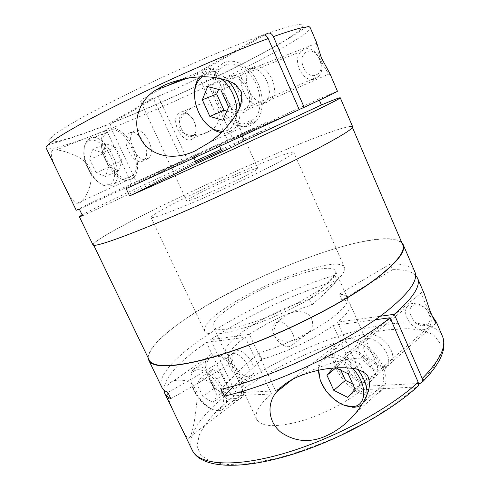 <?xml version="1.0" encoding="UTF-8"?>
<svg xmlns="http://www.w3.org/2000/svg" width="490" height="490" viewBox="0 0 490 490"><rect width="100%" height="100%" fill="white"/><g stroke="black" fill="none" stroke-linecap="round" stroke-linejoin="round"><path stroke-width="0.37" stroke-dasharray="2.45 1.84" d="M193.942 157.994L193.464 156.959L227.985 141.181L197.121 72.802L181.404 79.349M168.15 85.413C150.191 94.111 141.016 99.415 140.618 101.344C141.273 102.061 145.469 100.989 153.217 98.135L182.372 161.394L170.973 166.863L171.298 166.765L174.232 173.093L173.889 173.154L195.963 162.411M246.452 175.371C225.467 186.292 185.624 203.209 186.721 200.845C186.788 200.055 191.131 197.464 199.742 193.072C220.629 182.378 257.856 166.508 257.856 168.431C257.967 169.062 254.169 171.371 246.452 175.371M274.241 335.534C272.177 330.75 272.091 326.91 273.983 324.019L277.591 321.893C286.264 319.884 298.441 337.824 292.873 344.47L288.947 346.736C283.061 346.614 278.161 342.877 274.241 335.534C279.778 343.668 291.979 341.512 300.29 338.223L308.529 332.716C313.918 326.897 314.035 320.981 308.884 314.954C302.618 310.905 296.04 310.482 289.143 313.686L280.654 319.284C275.264 323.706 273.126 329.121 274.241 335.534M424.481 294.337L423.403 292.23C422.637 291.072 422.166 291.078 421.994 292.248C421.045 294.49 426.759 308.186 431.549 314.819M161.804 387.235C156.586 376.204 176.308 355.728 206.088 335.871C241.925 311.897 291.654 288.53 334.786 275.196L337.108 280.433C294.766 293.332 246.176 316.044 210.627 339.711L233.926 389.225C267.644 364.572 313.912 342.541 355.887 330.928C397.537 319.529 434.507 319.431 442.439 336.25M148.207 357.97C147.674 347.839 167.268 330.229 195.112 312.565C261.85 269.396 381.514 225.486 401.702 242.446M415.569 275.202C411.349 271.227 403.699 269.384 392.631 269.671L390.193 264.036C403.68 263.51 411.906 266.137 414.865 271.907M191.927 139.233C182.586 144.428 169.944 120.369 178.372 113.362L179.671 112.431C181.851 111.34 184.314 111.597 187.045 113.202C191.706 116.369 194.665 121.177 195.914 127.633C196.545 132.276 195.761 135.755 193.562 138.082L191.927 139.233M194.885 106.195L191.67 107.904C184.387 112.492 175.481 121.814 180.51 130.701C187.413 137.512 198.664 136.024 206.878 132.588L210.725 130.463C217.511 126.34 222.239 116.834 217.272 109.454C210.755 103.157 203.295 102.073 194.885 106.195M316.632 42.648L316.35 43.377C316.099 46.348 318.01 52.871 322.077 62.941C326.775 71.295 329.445 75.129 330.082 74.449L329.954 73.727M92.996 244.933C91.875 242.348 115.683 228.861 148.054 212.672C185.894 193.752 234.349 171.463 275.846 153.823C316.969 136.373 350.656 123.921 352.61 126.616M82.106 214.834C90.883 210.088 109.037 201.249 136.581 188.319L195.357 161.088M221.033 149.383L269.414 127.633L266.964 122.108L136.281 181.723L187.119 159.189L158.166 96.236L111.169 123.327C110.238 124.46 110.244 126.138 111.181 128.38L136.281 181.723M319.358 100.168L318.843 98.986L337.445 91.22M390.193 264.036L339.307 294.129C343.643 294.429 346.314 295.635 347.324 297.749C349.027 301.969 344.127 308.535 332.612 317.453C315.34 330.713 283 346.301 258.977 352.855L261.905 359.182C284.947 353.008 315.664 338.443 333.237 325.415L362.018 389.752C346.608 402.615 320.619 415.74 298.324 421.81C274.89 427.586 260.999 426.778 256.656 419.385C254.347 412.739 259.314 404.281 271.564 394.009L245.233 337.279C232.407 346.7 226.803 353.988 228.401 359.139L232.352 362.11L229.516 356.065L225.621 353.21L213.236 326.805C212.035 322.169 218.693 315.052 233.209 305.466C266.891 282.791 331.369 260.227 335.515 271.08C336.961 274.706 331.797 280.776 320.031 289.29C304.106 300.584 276.948 314.096 254.053 321.997C230.012 329.88 216.409 331.479 213.236 326.805M334.786 275.196C328.588 282.234 320.099 290.294 309.331 299.384C287.704 306.011 261.85 318.329 244.7 330.248C230.447 340.213 224.089 347.869 225.621 353.21M272.569 165.473C252.773 175.757 220.378 190.886 194.267 201.996C167.041 213.45 152.629 218.595 151.036 217.444C151.428 215.649 160.677 210.179 178.776 201.023C220.329 179.885 292.665 148.966 293.792 152.39C294.153 153.523 287.079 157.884 272.569 165.473M327.13 287.973C309.031 300.903 277.744 316.516 251.382 325.617C223.746 334.664 208.146 336.507 204.581 331.142C203.246 325.74 210.976 317.52 227.783 306.477C266.26 280.703 339.448 255.021 344.47 267.393C346.13 271.472 340.348 278.332 327.13 287.973M149.266 360.156C144.826 350.724 165.204 331.632 195.351 312.522C230.612 290.221 277.928 267.871 319.866 253.514C361.455 239.353 397.255 233.853 402.658 244.675M148.28 212.58C185.986 193.734 234.293 171.506 275.656 153.927C316.638 136.532 350.197 124.129 352.145 126.818C353.07 128.558 341.867 135.632 318.537 148.047C284.169 166.208 222.662 195.118 173.215 216.182C123.652 237.313 94.239 247.383 93.455 244.712C92.341 242.14 116.038 228.714 148.28 212.58M250.794 125.348C240.443 130.034 226.264 121.973 218.632 107.671C210.914 93.425 210.896 75.001 219.122 66.242L223.042 63.13C232.628 57.52 247.291 64.215 255.651 78.639C264.098 93.002 264.355 111.843 256.717 120.779L250.794 125.348M244.835 111.983C231.972 119.088 215.716 89.394 226.643 78.669L229.106 76.728C241.564 68.686 258.72 98.637 247.94 109.57L244.835 111.983M262.763 104.088C249.814 111.206 233.92 82.1 244.982 71.454L247.475 69.519C260.031 61.507 276.807 90.822 265.899 101.687L262.763 104.088M252.583 67.516L250.084 69.445C238.985 80.072 254.782 109.013 267.754 101.889L270.897 99.495C281.836 88.653 265.164 59.517 252.583 67.516M108.247 131.1C122.077 121.538 145.383 163.874 132.704 175.408L130.052 177.356C115.567 185.22 93.7 143.858 106.44 132.484L108.247 131.1M89.321 138.658C102.882 129.121 126.69 172.266 114.293 183.775L111.689 185.716L105.319 185.955C95.127 183.34 83.876 164.916 84.078 151.19C84.078 146.247 85.236 142.529 87.551 140.042L89.321 138.658M109.435 184.675L103.543 184.901C94.086 182.494 83.606 165.332 83.796 152.586C83.827 146.835 85.45 142.97 88.659 140.979C94.656 137.408 105.228 144.838 110.863 156.88C116.589 168.885 115.756 181.931 109.435 184.675M192.668 136.073C184.252 140.71 173.84 118.041 182.605 114.047C184.405 113.153 186.427 113.368 188.675 114.685C192.503 117.288 194.922 121.232 195.951 126.524C196.533 131.332 195.443 134.511 192.668 136.073M147.398 159.03L148.972 157.884C157.002 150.779 143.129 125.287 134.321 131.02L133.078 131.945C125.011 138.982 138.352 164.144 147.398 159.03M129.544 132.98C138.315 127.253 152.261 152.868 144.274 159.973L142.706 161.118C133.69 166.214 120.283 140.942 128.3 133.905L129.544 132.98M243.916 109.919L246.617 107.818C256.141 98.184 241.049 71.767 230.037 78.81L227.832 80.55C218.197 90.025 232.585 116.24 243.916 109.919M315.664 78.535L318.457 76.471C328.349 67.13 314.586 42.949 303.304 49.864L301.019 51.56C290.974 60.723 304.1 84.856 315.664 78.535M306.532 52.026C295.776 57.012 305.925 80.415 316.338 74.78C327.449 70.199 317.036 45.876 306.532 52.026M221.211 132.784C224.334 133.311 227.238 132.968 229.92 131.767L235.206 127.627C239.157 122.604 240.737 115.75 239.953 107.059M227.85 80.403C219.318 72.024 211.264 69.721 203.687 73.5L199.632 76.924M249.649 122.782L255.002 118.654C262.021 110.471 261.795 93.216 254.09 80.054C246.452 66.83 233.026 60.638 224.212 65.752L220.543 68.655C213.028 76.691 213.052 93.596 220.151 106.655C227.17 119.774 240.192 127.112 249.649 122.782M220.396 78.369C214.014 74.198 208.232 73.494 203.038 76.256L202.088 76.85M222.472 131.541L227.415 130.371C232.983 127.608 236.119 121.937 236.817 113.368M194.536 94.129L195.314 101.356C197.213 110.489 201.169 118.249 207.178 124.638M191.21 434.324C193.85 426.337 195.841 414.124 197.188 397.678C197.378 387.149 190.102 381.122 184.43 380.528C180.314 379.854 176.688 379.983 173.564 380.901C170.826 381.753 168.885 383.333 167.733 385.648C165.614 390.23 167.745 399.154 174.134 412.402C180.473 425.773 185.998 437.803 188.203 438.207C189.361 438.519 190.365 437.221 191.21 434.324M235.261 400.587C219.74 402.137 198.217 368.682 207.399 357.418C208.801 355.44 210.767 354.301 213.297 353.982C228.052 350.877 251.266 385.201 242.134 396.814C240.553 399.191 238.263 400.446 235.261 400.587M365.76 383.064C353.872 384.344 339.086 364.07 345.162 354.968C346.516 352.678 348.623 351.379 351.477 351.054C362.98 349.101 378.617 369.583 372.639 378.917C371.193 381.471 368.903 382.855 365.76 383.064M366.557 338.719C363.702 339.08 361.583 340.403 360.211 342.682C354.043 351.783 368.596 371.622 380.473 370.171C383.609 369.907 385.912 368.505 387.376 365.957C393.439 356.628 378.06 336.624 366.557 338.719M216.617 410.057L216.084 410.05C206.394 410.173 192.117 393.525 191.008 381.079C190.389 374.317 192.539 370.544 197.458 369.76C204.471 368.982 215.563 378.115 220.739 389.183C225.651 401.641 224.273 408.599 216.617 410.057M218.595 410.681L218.019 410.675C207.558 410.791 192.221 392.9 191.026 379.511C190.592 375.677 191.125 372.633 192.613 370.373C193.869 368.554 195.651 367.524 197.972 367.28C211.404 364.701 232.952 396.771 224.769 407.325C223.367 409.475 221.309 410.596 218.595 410.681M214.222 355.942C227.777 353.155 248.987 384.589 240.614 395.216C239.175 397.378 237.087 398.523 234.355 398.658C220.157 400.14 200.361 369.442 208.777 359.103C210.069 357.277 211.882 356.224 214.222 355.942M236.903 350.785C245.441 349.07 258.144 367.978 252.828 374.55L249 376.7C240.222 377.937 228.052 359.286 233.393 352.825L236.903 350.785M244.963 379.732L248.779 377.588C254.065 371.022 241.313 352.022 232.793 353.707L229.289 355.734C223.985 362.184 236.204 380.932 244.963 379.732M415.434 304.756C403.631 306.011 412.935 327.467 424.407 325.587C430.612 323.731 431.757 319.033 427.837 311.487C425.81 308.541 423.262 306.489 420.187 305.325L415.434 304.756M412.654 303.402C410.13 303.806 408.237 305.013 406.97 307.022C401.328 315.003 413.578 331.369 423.966 329.635C426.698 329.292 428.738 328.012 430.073 325.801C432.131 321.765 431.537 317.128 428.297 311.897C425.73 308.167 422.509 305.576 418.638 304.118L412.654 303.402M364.921 381.196C367.678 381 369.693 379.787 370.961 377.545C376.247 369.319 362.49 351.263 352.322 352.947C349.787 353.229 347.918 354.38 346.724 356.414C341.365 364.456 354.454 382.359 364.921 381.196M361.687 404.918L365.338 400.63L366.955 395.075M357.59 369.325C348.684 359.103 339.564 354.172 330.217 354.552C325.734 355.048 322.445 357.081 320.344 360.658C318.837 363.329 318.169 366.538 318.335 370.275M347.036 341.095C365.442 337.598 391.173 370.801 381.551 386.04C379.168 390.316 375.365 392.594 370.134 392.876C350.73 394.615 327.216 361.932 337.089 347.3C339.233 343.729 342.547 341.659 347.036 341.095M352.402 368.241C344.727 360.72 337.181 357.155 329.77 357.547C322.922 358.502 319.241 362.723 318.714 370.195M319.223 376.014L319.639 377.514C323.927 389.813 331.797 398.921 343.251 404.844M79.631 202.982C84.109 199.602 92.518 188.852 91.189 170.759C87.006 160.01 76.409 156.01 69.929 153.333C64.49 151.343 59.97 150.203 56.368 149.916L54.108 150.062C49.208 150.344 50.697 158.178 58.573 173.564C66.224 189.667 72.973 203.24 77.059 203.307L79.631 202.982M131.032 179.438C115.199 187.94 91.416 142.86 105.313 130.463L107.249 128.98C113.87 125.073 125.066 131.804 131.841 144.158C138.676 156.457 139.497 171.439 133.972 177.288L131.032 179.438M371.175 395.21C349.958 397.016 324.411 361.399 335.197 345.456C337.524 341.597 341.113 339.349 345.977 338.719C365.999 334.817 394.187 371.059 383.701 387.719C381.091 392.423 376.914 394.916 371.175 395.21M384.564 366.575C372.694 368.076 358.208 348.359 364.401 339.264C365.785 336.985 367.904 335.656 370.759 335.289C382.261 333.145 397.568 353.021 391.479 362.349C390.009 364.897 387.706 366.306 384.564 366.575M299.212 109.625L227.985 141.181M197.121 72.802L262.187 35.268C245.429 41.515 226.374 49.165 205.022 58.206L171.984 72.832C149.621 83.147 128.705 93.21 109.221 103.035L84.09 116.357L65.268 127.302L53.465 135.356L48.718 140.305L50.568 142.198L58.224 141.267C65.85 139.381 75.515 136.385 87.22 132.288L106.673 124.987L153.217 98.135M167.862 392.416C190.034 380.075 210.584 367.959 229.516 356.065M309.331 299.384L311.83 304.939C289.167 312.099 268.367 321.899 249.416 334.345L275.576 390.83L238.201 392.753C236.211 392.312 234.784 391.136 233.926 389.225M249.416 334.345L210.627 339.711M163.832 389.924C164.72 377.202 178.948 361.393 206.511 342.498L229.957 392.208C230.815 394.132 232.242 395.32 234.232 395.767L271.564 394.009M362.018 389.752L417.155 386.965M219.63 146.29L218.895 144.673L266.964 122.108M218.895 144.673L187.119 159.189M221.627 150.706L269.414 127.633M318.843 98.986L241.601 134.591L242.213 135.957M264.606 35.004L202.211 70.897L232.836 138.927L299.17 109.527M232.836 138.927L241.601 134.591M76.232 210.259C76.14 209.812 99.838 198.597 131.7 183.842L106.434 130.267C105.491 128.037 105.479 126.347 106.391 125.201L106.673 124.987M182.372 161.394L131.7 183.842M79.356 209.132L171.298 166.765M82.565 215.79L174.232 173.093M193.464 156.959L126.151 188.601M352.757 384.001L359.317 387.241L366.783 379.089L359.979 363.825L345.836 357.13L338.755 365.534L340.869 370.226M345.836 357.13L332.998 368.021M338.755 365.534L335.956 367.837M335.871 367.794L333.966 366.863M359.979 363.825L348.176 373.784M366.783 379.089L355.121 389.268M359.317 387.241L347.716 397.384M228.732 387.431L222.815 374.881L212.568 369.246L208.366 376.044L214.179 388.307L224.298 394.052L228.732 387.431L217.37 395.896L211.355 383.204L201.09 377.41L196.98 384.191L208.366 376.044M224.298 394.052L213.021 402.498L217.37 395.896M214.179 388.307L202.897 396.588L213.021 402.498M202.897 396.588L196.98 384.191M212.568 369.246L201.09 377.41M222.815 374.881L211.355 383.204M226.833 111.138L237.025 114.023L242.893 101.038L235.384 84.182L222.172 80.838L218.595 89.419M222.172 80.838L207.674 86.546M235.384 84.182L220.904 90.025M242.893 101.038L228.579 107.145M237.025 114.023L222.852 120.24M121.906 160.8L115.493 147.196L105.975 143.778L102.986 153.768L109.276 167.041L118.684 170.655L121.906 160.8L108.633 166.576L102.104 152.794L92.604 149.272L89.75 159.324L102.986 153.768M118.684 170.655L105.54 176.48L108.633 166.576M109.276 167.041L96.156 172.756L105.54 176.48M96.156 172.756L89.75 159.324M105.975 143.778L92.604 149.272M115.493 147.196L102.104 152.794M258.977 352.855C245.331 364.536 232.701 376.694 221.082 389.323M158.166 96.236C180.81 87.41 214.663 70.315 213.003 68.355C212.58 67.651 208.985 68.496 202.211 70.897M418.595 383.48L366.067 386.181L337.494 322.163C347.484 313.912 351.642 307.775 349.97 303.739C348.935 301.558 346.24 300.284 341.879 299.923L339.307 294.129M275.576 390.83C307.775 365.583 370.238 348.059 376.902 364.585C379.119 369.858 375.505 377.055 366.067 386.181M379.964 316.283L337.494 322.163M333.237 325.415L375.034 319.786M206.511 342.498L245.233 337.279M392.631 269.671L341.879 299.923M311.83 304.939C322.536 295.752 330.964 287.581 337.108 280.433M261.905 359.182L233.706 385.985M170.869 398.652C192.987 386.261 213.481 374.084 232.352 362.11M111.181 128.38C151.104 112.357 199.822 90.374 240.216 70.205C280.207 50.207 311.309 32.107 310.243 27.734M192.276 450.255C185.471 435.978 202.45 413.217 229.957 392.208M416.071 387.204C402.774 398.64 386.726 409.971 367.935 421.204L337.733 436.633C316.558 445.814 295.96 453.134 275.931 458.597L248.828 463.693L226.65 464.581L210.424 461.537L200.582 455.088L197.041 445.912L199.344 434.74C203.509 426.551 209.965 418.001 218.718 409.089L234.232 395.767M111.444 123.113C161.192 103.384 225.118 73.745 266.915 50.844L282.84 41.73C291.74 36.266 298.116 31.795 301.969 28.316L303.371 24.978L298.3 24.5L286.301 27.25L267.405 33.394M106.391 125.207C89.688 131.675 75.668 136.649 64.319 140.122L48.142 144.813C46.091 146.179 45.429 147.27 46.164 148.084C47.91 151.422 73.414 143.331 106.434 130.267M238.201 392.753C279.98 361.926 342.204 335.632 388.956 329.727L407.435 328.686C418.411 329.305 427.243 331.491 433.926 335.246L440.002 343.129L440.094 354.043L433.54 367.665L420.089 383.407M186.721 200.845L173.889 173.154M170.973 166.863L140.618 101.344M280.654 319.284L273.983 324.019M308.529 332.716L292.873 344.47M191.67 107.904L178.372 113.362M256.656 419.385L228.401 359.139M204.581 331.142L151.036 217.444M352.408 127.437L352.145 126.818M219.122 66.242L187.4 78.173M244.982 71.454L226.643 78.669M316.35 43.377L250.084 69.445M132.704 175.408L114.293 183.775M103.543 184.901L105.319 185.955M83.796 152.586L84.078 151.19M148.972 157.884L144.274 159.973M246.617 107.818L318.457 76.471M235.206 127.627L255.002 118.654M195.259 102.104L195.314 101.356M207.399 357.418L173.564 380.908M360.211 342.682L345.162 354.968M216.084 410.05L218.019 410.675M191.008 381.079L191.026 379.511M240.614 395.216L224.769 407.325M252.828 374.55L248.779 377.588M370.961 377.545L430.073 325.801M365.338 400.63L381.551 386.04M319.933 378.837L319.639 377.514M105.313 130.463L56.368 149.922M335.197 345.456L292.254 379.53M421.994 292.248L364.401 339.264M436.333 322.91L391.479 362.349M383.701 387.719L355.673 413.082M133.972 177.288L77.059 203.307M320.344 360.658L337.089 347.3M346.724 356.414L406.97 307.022M420.187 305.325L418.638 304.118M427.837 311.487L428.297 311.897M233.393 352.825L229.289 355.734M208.777 359.103L192.613 370.373M387.376 365.957L372.639 378.917M242.134 396.814L188.203 438.207M200.067 76.428L220.543 68.655M227.832 80.55L301.019 51.56M133.078 131.945L128.3 133.905M188.675 114.685L187.045 113.202M195.951 126.524L195.914 127.633M106.44 132.484L87.551 140.042M329.893 73.592L270.897 99.495M265.899 101.687L247.94 109.57M256.717 120.779L210.161 142.045M306.734 26.981C304.86 27.777 302.428 29.547 294.57 34.778C279.943 44.008 261.372 54.31 238.851 65.697C199.216 85.707 150.767 107.586 111.163 123.327M93.743 245.312L93.455 244.712M344.47 267.393L293.792 152.39M376.902 364.585L349.97 303.739M347.324 297.749L335.515 271.08M210.725 130.463L193.562 138.082M257.856 168.431L245.374 140.575M242.538 134.248L213.003 68.355"/><path stroke-width="0.73" d="M193.942 157.994L196.484 163.538L233.461 146.559L244.406 140.851L321.428 104.952L319.358 100.168M181.404 79.349L168.15 85.413M431.549 314.819L435.959 321.526L436.676 322.8L436.333 322.91C435.132 322.377 432.903 318.028 429.657 309.87L424.481 294.337L417.505 278.057C420.984 285.799 413.248 297.877 394.297 314.304L422.233 378.464L422.405 381.98L420.089 383.407L418.595 383.48M401.702 242.446L403.129 244.504C406.155 251.186 397.121 262.64 376.02 278.859C344.807 302.373 285.492 332.655 235.494 350.007C185.385 367.433 152.911 369.846 148.825 360.395L148.207 357.97M403.129 244.504L414.865 271.907C418.368 279.704 409.83 292.144 389.25 309.214C353.204 339.105 273.481 377.263 221.082 389.323L224.298 396.128C275.717 384.613 353.406 347.735 390.058 317.759L418.209 382.255C388.564 409.573 331.448 439.996 282.087 453.979C232.621 468.042 198.781 464.606 192.276 450.255C200.318 467.013 234.924 470.486 283.692 456.95C332.514 443.395 388.76 413.499 418.344 385.875L418.209 382.255M415.569 275.202L417.505 278.057M299.17 109.527L304.168 107.316C326.634 96.793 337.726 91.428 337.445 91.22L329.893 73.592L321.366 57.851L316.632 42.648L310.243 27.734C309.392 25.266 297.105 28.236 273.389 36.634C271.754 33.528 269.757 32.45 267.405 33.394L264.606 35.004M321.428 104.952C333.365 99.923 339.644 97.528 340.256 97.773L352.61 126.616C353.541 128.362 342.314 135.454 318.929 147.9C284.451 166.122 222.699 195.143 173.056 216.298C123.296 237.509 93.78 247.615 92.996 244.933L79.331 216.678L82.106 214.834M195.357 161.088L221.033 149.383M304.168 107.316L273.389 36.634M340.256 97.773C340.66 98.276 328.876 104.272 304.915 115.756C262.928 135.889 179.438 174.073 129.605 195.908L126.151 188.601C174.875 166.827 256.368 129.636 299.212 109.625L268.183 38.532C230.153 52.534 166.968 80.262 118.684 104.327C70.272 128.441 44.131 144.893 46.164 148.084L76.232 210.259L79.356 209.132L82.565 215.79L79.331 216.678M352.408 127.437L402.658 244.675C405.677 251.339 396.661 262.763 375.61 278.939C344.501 302.367 285.413 332.526 235.61 349.805C185.698 367.163 153.333 369.576 149.266 360.156L93.743 245.312M195.167 150.877C177.325 159.526 154.362 158.638 142.296 141.5C130.316 123.976 139.154 100.174 155.618 90.123L164.952 84.874C187.198 75.766 214.326 72.82 235.408 84.2L241.552 92.181C242.256 99.041 240.976 105.571 237.711 111.775C230.723 123.529 221.541 133.623 210.161 142.045L195.167 150.877M239.953 107.059C238.667 96.769 234.63 87.882 227.85 80.403M202.088 76.85C195.584 82.038 193.311 90.454 195.259 102.104C198.242 115.015 204.495 124.166 214.038 129.562L222.472 131.541M199.632 76.924C196.153 81.248 194.45 86.987 194.536 94.129M207.178 124.638L215.496 130.873L221.211 132.784M343.251 404.844L353.982 407.337L358.147 406.676L361.687 404.918M366.955 395.075C367.616 386.775 364.493 378.194 357.59 369.325M318.714 370.195L319.933 378.837C323.835 392.563 338.939 406.363 350.748 406.559L351.851 406.571C367.157 407.116 368.002 383.541 352.402 368.241M318.335 370.275L319.223 376.014M325.728 436.088C309.735 443.138 294.692 441.79 280.605 432.051C267.975 421.529 266.621 403.466 276.568 391.976C282.209 385.397 289.504 380.246 298.465 376.528C317.496 368.841 336.171 366.195 354.49 368.596C359.605 369.644 363.984 372.002 367.635 375.671C369.717 380.552 369.938 385.808 368.315 391.43C365.283 399.387 361.069 406.608 355.666 413.088C347.238 423.256 337.255 430.924 325.728 436.088M262.187 35.268C264.526 34.312 266.529 35.403 268.183 38.532M192.276 450.255L164.714 393.256C165.785 395.491 167.837 397.286 170.869 398.652L167.862 392.416C164.854 391.124 162.839 389.397 161.804 387.235L148.825 360.395M417.155 386.965L418.344 385.875M195.963 162.411L221.627 150.706L219.63 146.29M242.213 135.957L244.406 140.851M196.484 163.538L129.605 195.908M340.869 370.226L345.432 380.381L352.757 384.001M332.998 368.021L326.959 375.248L333.764 390.297L347.716 397.384L355.121 389.268L348.176 373.784L335.871 367.794M335.956 367.837L326.959 375.248M345.432 380.381L333.764 390.297M218.595 89.419L216.69 94.007L224.034 110.348L226.833 111.138M207.674 86.546L202.333 99.838L209.843 116.424L222.852 120.24L228.579 107.145L220.904 90.025L207.674 86.546M216.69 94.007L202.333 99.838M224.034 110.348L209.843 116.424M236.817 113.368C237.736 100.793 230.343 84.96 220.396 78.369M164.714 393.256L163.832 389.924M394.297 314.304L379.964 316.283M375.034 319.786L390.058 317.759M233.706 385.985L224.298 396.128M436.676 322.8L442.439 336.25C446.874 346.234 440.136 360.303 422.233 378.464M187.4 78.173L155.624 90.123M214.038 129.562L215.496 130.873M350.748 406.559L352.794 407.325M292.254 379.53L276.562 391.976M310.243 27.734C309.613 26.601 308.443 26.35 306.734 26.981M442.439 336.25C444.154 340.305 444.442 344.929 443.303 350.123C441.061 359.599 434.097 370.22 422.405 381.98"/></g></svg>
